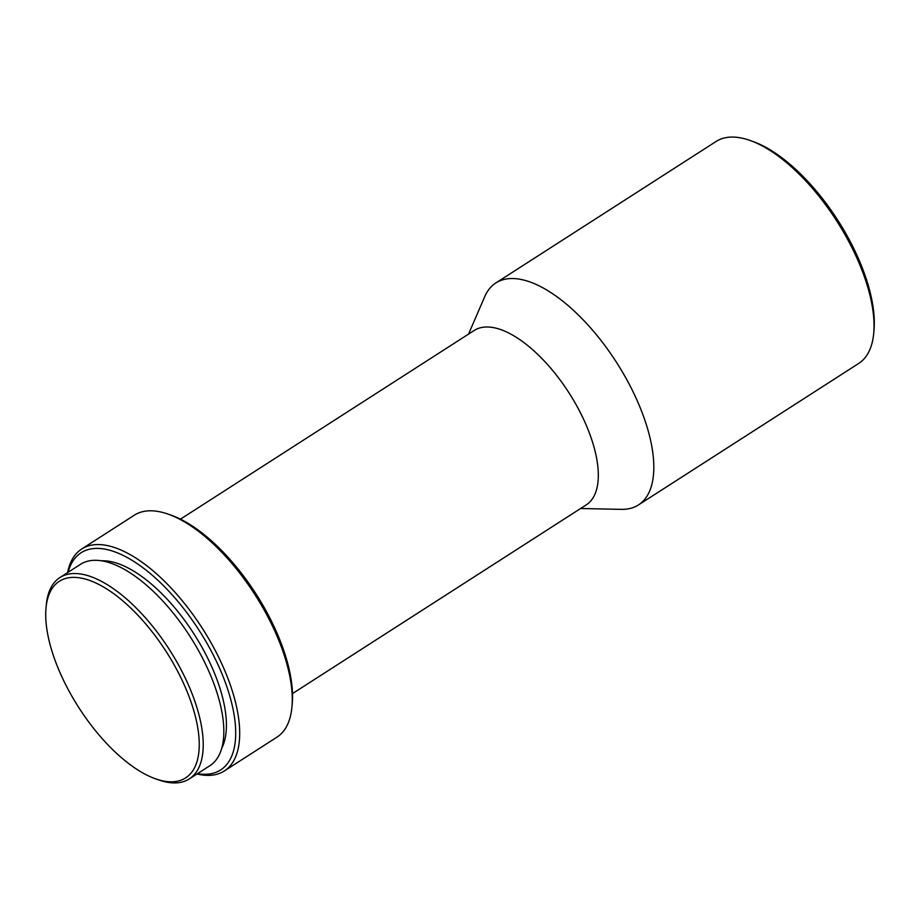 <?xml version="1.0" encoding="UTF-8"?>
<svg xmlns="http://www.w3.org/2000/svg" width="920" height="920" viewBox="0 0 920 920"><rect width="100%" height="100%" fill="white"/><g stroke="black" fill="none" stroke-linecap="round" stroke-linejoin="round"><path stroke-width="1.38" d="M180.458 519.156L474.202 330.464A103.649 46.034 57.3 0 1 488.727 327.037A103.649 46.034 57.3 0 1 577.15 406.582A103.649 46.034 57.3 0 1 586.247 504.884L292.502 693.577M67.608 572.62A131.916 58.581 57.3 0 1 81.73 548.987L134.297 515.212A131.916 58.581 57.3 0 1 152.777 510.853A131.916 58.581 57.3 0 1 168.095 514.119A131.916 58.581 57.3 0 1 254.886 594.538A131.916 58.581 57.3 0 1 291.95 706.917A131.916 58.581 57.3 0 1 276.897 737.196L224.33 770.971A131.916 58.581 57.3 0 1 205.85 775.33A131.916 58.581 57.3 0 1 196.972 773.984M81.73 548.987A131.916 58.581 57.3 0 1 100.211 544.617A131.916 58.581 57.3 0 1 212.761 645.863A131.916 58.581 57.3 0 1 224.33 770.971M68.126 572.274A129.099 57.328 57.3 0 1 99.222 548.458A129.099 57.328 57.3 0 1 218.155 665.056A129.099 57.328 57.3 0 1 202.584 774.226A129.099 57.328 57.3 0 1 197.489 773.651M101.476 560.797A114.954 51.048 57.3 0 1 104.88 560.82A114.954 51.048 57.3 0 1 195.638 636.571A114.954 51.048 57.3 0 1 221.8 748.098M46 608.108L46.276 605.015A119.669 53.141 57.3 0 1 59.938 577.541A119.669 53.141 57.3 0 1 76.705 573.585A119.669 53.141 57.3 0 1 178.802 665.436A119.669 53.141 57.3 0 1 189.302 778.918A119.669 53.141 57.3 0 1 172.534 782.874A119.669 53.141 57.3 0 1 158.631 779.907L155.698 778.883A116.84 51.888 57.3 0 1 78.832 707.641A116.84 51.888 57.3 0 1 46 608.108A116.84 51.888 57.3 0 1 75.704 577.426A116.84 51.888 57.3 0 1 183.367 682.95A116.84 51.888 57.3 0 1 169.268 781.77A116.84 51.888 57.3 0 1 155.698 778.883M59.938 577.541L80.534 564.305A119.669 53.141 57.3 0 1 97.313 560.349A119.669 53.141 57.3 0 1 199.398 652.199A119.669 53.141 57.3 0 1 209.898 765.681L189.302 778.918M468.544 334.098L484.736 296.642A131.916 58.581 57.3 0 1 495.857 282.946L716.059 141.496A131.916 58.581 57.3 0 1 734.551 137.126A131.916 58.581 57.3 0 1 749.869 140.392A131.916 58.581 57.3 0 1 836.648 220.823A131.916 58.581 57.3 0 1 873.724 333.19A131.916 58.581 57.3 0 1 858.659 363.48L638.457 504.93A131.916 58.581 57.3 0 1 621.391 509.358L580.589 508.507M495.857 282.946A131.916 58.581 57.3 0 1 514.349 278.587A131.916 58.581 57.3 0 1 626.888 379.834A131.916 58.581 57.3 0 1 638.457 504.93M749.869 140.392L752.801 141.427A129.099 57.328 57.3 0 1 837.729 220.133A129.099 57.328 57.3 0 1 874 330.096L873.724 333.19M168.095 514.119L171.039 515.142A129.099 57.328 57.3 0 1 255.955 593.848A129.099 57.328 57.3 0 1 292.238 703.811L291.95 706.917"/></g></svg>
